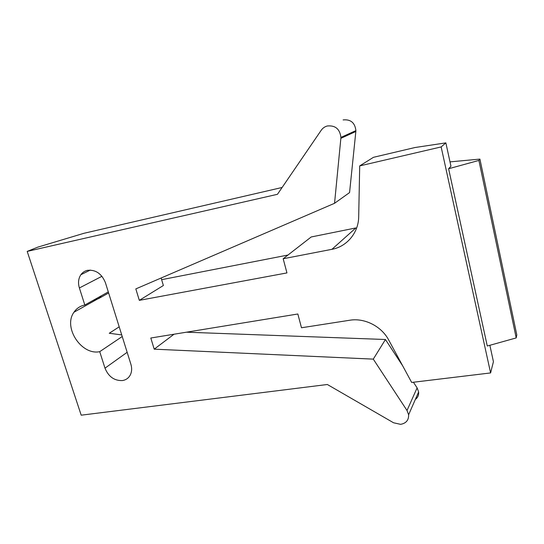 <?xml version="1.0" encoding="UTF-8"?>
<svg xmlns="http://www.w3.org/2000/svg" width="544" height="544" viewBox="0 0 544 544"><rect width="100%" height="100%" fill="white"/><g stroke="black" fill="none" stroke-linecap="round" stroke-linejoin="round"><path stroke-width="0.82" d="M340.857 138.346L334.546 203.3L349.568 192.583L355.844 131.492L340.857 138.346L340.911 137.414C339.864 129.01 335.328 125.202 327.291 125.984C324.754 126.67 322.721 128.112 321.191 130.302L277.454 194.303L27.2 251.403L81.192 415.181L327.345 384.499L393.55 422.77L400.581 424.34C406.11 423.341 408.789 420.152 408.619 414.78L407.007 410.489L373.286 359.128L154.204 349.166L150.804 338.014L297.84 313.997L301.485 327.767L349.819 320.232C364.494 317.716 381.473 326.237 388.681 339.98L411.672 382.446L490.593 372.932L441.15 146.928L445.869 142.875L450.949 166.24L448.616 168.749L487.281 346.011L516.202 337.919L516.8 334.88L479.917 159.093L449.997 161.881M334.546 203.3L135.823 288.905L139.318 300.349L286.946 272.918L283.186 258.754L331.935 249.315C346.827 246.663 358.564 232.764 358.693 216.77L359.7 165.906L441.15 146.928M99.722 351.669L104.992 368.159C108.501 376.686 114.294 380.82 122.38 380.569C126.154 379.957 128.874 377.924 130.54 374.462C131.886 371.382 132.002 367.982 130.893 364.269L105.441 282.764C101.748 273.727 95.785 269.579 87.55 270.314C84.782 270.926 82.559 272.394 80.893 274.706C78.39 278.494 77.887 282.914 79.383 287.966L84.823 305.014C80.199 305.952 76.575 308.36 73.957 312.236C62.866 327.325 81.423 355.592 99.722 351.669L122.23 336.512M490.593 372.932L493.428 361.685L489.865 345.284M283.186 258.754L311.216 236.966L355.851 227.943L331.935 249.315M161.636 279.677L287.98 255.034M479.917 159.093L478.904 160.432L516.202 337.919M478.904 160.432L448.616 168.749M359.7 165.906L373.47 157.311L414.977 147.526L445.869 142.875M139.318 300.349L163.37 285.512L161.14 278.004M355.844 131.492L355.898 130.614C354.96 122.733 350.696 119.163 343.121 119.918M27.2 251.403L37.842 247.126L84 233.281L282.125 187.476M97.607 298.982L92.793 300.567M108.63 292.978L98.376 298.731L101.449 295.732M119.204 326.822L109.262 333.254L121.734 334.927M415.324 399.473C417.799 397.596 418.9 395.08 418.622 391.938L417.112 387.879L413.413 382.235M402.696 365.86L385.444 339.504L186.429 332.194M373.286 359.128L385.444 339.504M154.204 349.166L174.026 334.22M84.823 305.014L108.297 291.91M407.007 410.489L417.112 387.879M101.946 276.284L79.383 287.966M104.992 368.159L127.153 352.294M408.619 414.78L418.622 391.938M80.893 274.706L90.284 270.076M73.957 312.236L98.716 298.364M340.911 137.414L355.898 130.614"/></g></svg>
